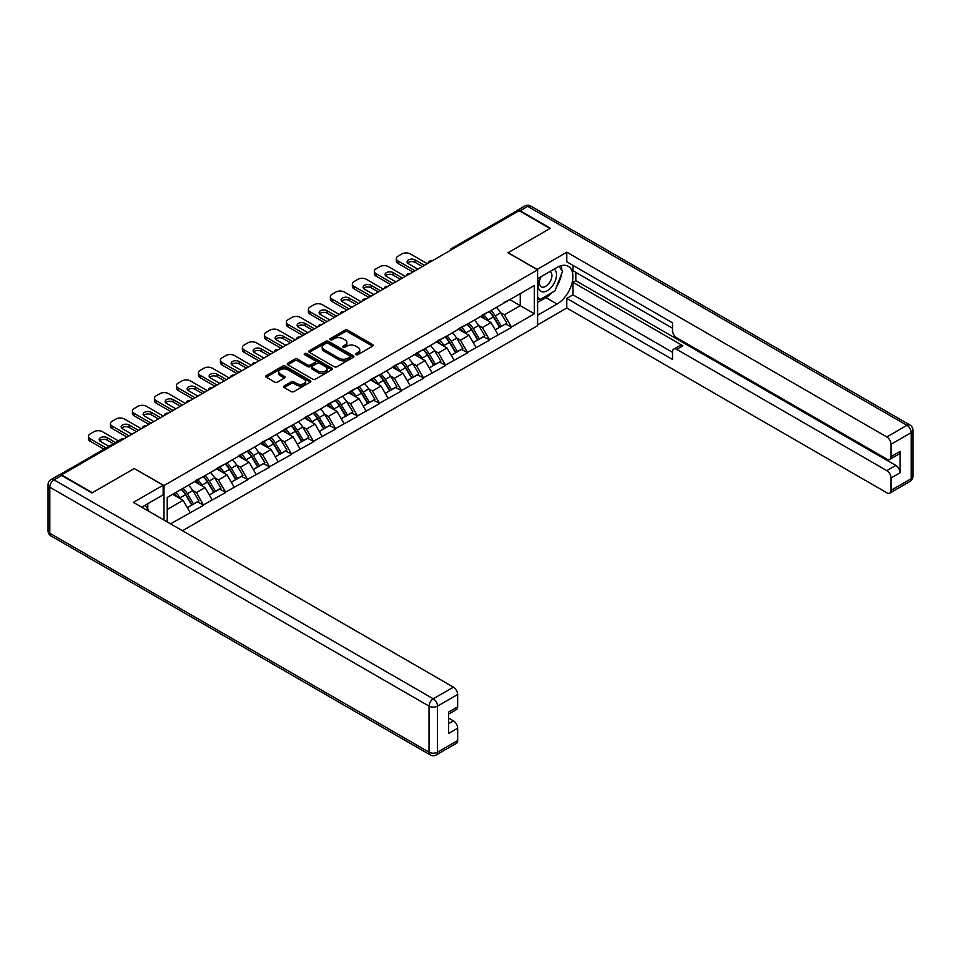 <?xml version="1.0" encoding="UTF-8"?>
<svg xmlns="http://www.w3.org/2000/svg" width="961" height="961" viewBox="0 0 961 961"><rect width="100%" height="100%" fill="white"/><g stroke="black" fill="none" stroke-linecap="round" stroke-linejoin="round"><path stroke-width="1.44" d="M355.978 354.645A1.369 0.793 0 0 0 357.924 354.645L372.628 346.152A1.958 1.129 0 0 0 373.192 345.359A1.958 1.129 0 0 0 372.628 344.555L347.714 330.176A1.958 1.129 0 0 0 344.951 330.176L330.248 338.668A1.369 0.793 0 0 0 332.182 339.786L334.08 338.692A6.259 3.616 0 0 1 342.945 338.692L345.011 339.882A6.259 3.616 0 0 1 346.849 342.44A6.259 3.616 0 0 1 345.011 344.999L343.113 346.092A1.369 0.793 0 0 0 345.047 347.221L346.957 346.116A6.259 3.616 0 0 1 355.81 346.116L357.888 347.317A6.259 3.616 0 0 1 359.714 349.876A6.259 3.616 0 0 1 357.888 352.435L355.978 353.528A1.369 0.793 0 0 0 355.978 354.645L355.978 353.528M284.192 385.95A1.958 1.129 0 0 0 283.627 386.742A1.958 1.129 0 0 0 284.192 387.547L291.183 391.571A1.958 1.129 0 0 0 293.958 391.571L310.283 382.154A1.958 1.129 0 0 0 310.859 381.349A1.958 1.129 0 0 0 310.283 380.556L285.369 366.165A1.958 1.129 0 0 0 282.606 366.165L266.281 375.595A1.958 1.129 0 0 0 265.704 376.4A1.958 1.129 0 0 0 266.281 377.192L274.714 382.07A1.958 1.129 0 0 0 277.489 382.07L284.468 378.033A1.958 1.129 0 0 0 285.045 377.241A1.958 1.129 0 0 0 284.468 376.436L280.288 374.021A5.237 3.027 0 0 1 278.75 371.883A5.237 3.027 0 0 1 281.981 369.096A5.237 3.027 0 0 1 287.687 369.745L304.084 379.211A5.237 3.027 0 0 1 305.622 381.349A5.237 3.027 0 0 1 302.391 384.148A5.237 3.027 0 0 1 296.685 383.487L293.958 381.913A1.958 1.129 0 0 0 291.183 381.913L284.192 385.95L284.192 387.547M134.396 468.451L92.376 492.705L61.504 474.878L519.132 210.675L550.004 228.502L507.997 252.755L537.595 269.849L163.995 485.545L134.396 468.62M334.224 366.73A1.958 1.129 0 0 0 336.987 366.73L353.324 357.3A1.958 1.129 0 0 0 353.888 356.507A1.958 1.129 0 0 0 353.324 355.702L328.41 341.323A1.958 1.129 0 0 0 325.647 341.323L309.31 350.753A1.958 1.129 0 0 0 308.745 351.546A1.958 1.129 0 0 0 309.31 352.351L334.224 366.73M305.081 354.945A1.369 0.793 0 0 1 306.475 355.138L331.773 369.745L315.472 379.151A1.958 1.129 0 0 1 312.709 379.151L287.795 364.772L294.787 360.771L294.787 359.138L287.795 363.174A1.958 1.129 0 0 0 287.219 363.979A1.958 1.129 0 0 0 287.795 364.772L287.795 363.174M294.787 360.771A1.958 1.129 0 0 1 297.55 360.771L297.55 359.138A1.958 1.129 0 0 0 294.787 359.138M297.55 359.138L307.652 364.976A1.958 1.129 0 0 0 310.415 364.976L315.052 362.297A1.958 1.129 0 0 0 315.628 361.492A1.958 1.129 0 0 0 315.052 360.699L304.541 354.621A1.369 0.793 0 0 1 306.475 353.504L331.797 368.123A1.958 1.129 0 0 1 332.374 368.928A1.958 1.129 0 0 1 331.797 369.721L331.797 368.123M163.995 520.057L163.995 485.545M182.47 530.724L537.595 325.683L537.595 269.849M181.293 489.317A13.358 7.712 -120 0 1 185.869 494.663L192.092 504.945L197.522 501.81L203.54 505.282L196.488 492.585L192.584 490.338M203.54 505.282L170.553 523.841M167.238 521.931L167.238 497.426L534.352 285.477L534.352 313.803L511.444 327.028L504.393 314.824L500.489 312.565M489.197 311.544A13.358 7.712 -120 0 1 493.774 316.902L499.996 327.172L505.426 324.037L511.444 327.028M511.444 327.521L489.449 339.726L482.398 327.521L478.494 325.262M467.202 324.241A13.358 7.712 -120 0 1 471.779 329.599L478.001 339.87L483.431 336.734L489.449 339.726M489.449 340.218L467.454 352.423L460.415 340.218L456.499 337.96M445.207 336.951A13.358 7.712 -120 0 1 449.784 342.296L456.007 352.567L461.436 349.432L467.454 352.423M467.454 352.915L445.472 365.12L438.42 352.915L434.516 350.657M423.212 349.648A13.358 7.712 -120 0 1 427.789 354.993L434.012 365.264L439.441 362.129L445.472 365.12M445.472 365.612L423.477 377.817L416.425 365.612L412.521 363.354M401.23 362.345A13.358 7.712 -120 0 1 405.794 367.691L412.029 377.961L417.446 374.838L423.477 377.817M423.477 378.31L401.482 390.514L394.43 378.31L390.526 376.051M379.235 375.042A13.358 7.712 -120 0 1 383.799 380.388L390.034 390.659L395.464 387.535L401.482 390.514M401.482 391.007L379.487 403.212L372.436 391.007L368.531 388.749M357.24 387.739A13.358 7.712 -120 0 1 361.816 393.085L368.039 403.356L373.469 400.232L379.487 403.212M379.487 403.704L357.492 415.909L350.441 403.704L346.537 401.446M335.245 400.437A13.358 7.712 -120 0 1 339.822 405.782L346.044 416.053L351.474 412.93L357.492 415.909M357.492 416.401L335.497 428.606L328.446 416.401L324.542 414.143M313.25 413.134A13.358 7.712 -120 0 1 317.827 418.479L324.049 428.762L329.479 425.627L335.497 428.606M335.497 429.099L313.502 441.303L306.463 429.099L302.559 426.84M291.255 425.831A13.358 7.712 -120 0 1 295.832 431.177L302.054 441.459L307.484 438.324L313.502 441.303M313.502 441.796L291.519 454L284.468 441.796L280.564 439.537M269.26 438.528A13.358 7.712 -120 0 1 273.837 443.874L280.059 454.157L285.489 451.021L291.519 454M291.519 454.493L269.524 466.71L262.473 454.493L258.569 452.235M247.277 451.226A13.358 7.712 -120 0 1 251.842 456.571L258.077 466.854L263.494 463.719L269.524 466.71M269.524 467.19L247.53 479.407L240.478 467.19L236.574 464.932M225.282 463.923A13.358 7.712 -120 0 1 229.847 469.268L236.082 479.551L241.511 476.416L247.53 479.407M247.53 479.887L225.535 492.104L218.483 479.887L214.579 477.629M203.288 476.62A13.358 7.712 -120 0 1 207.864 481.966L214.087 492.248L219.516 489.113L225.535 492.104M225.535 492.585L203.54 504.801M196.068 480.296L203.54 476.476M196.488 492.585L205.089 487.623L194.242 481.353M212.141 499.828L205.089 487.623M218.063 467.599L225.535 463.779M218.483 479.887L227.084 474.926L216.225 468.656M234.136 487.131L227.084 474.926M240.058 454.901L247.53 451.081M240.478 467.19L249.079 462.229L238.22 455.958M256.131 474.434L249.079 462.229M262.053 442.204L269.524 438.372M262.473 454.493L271.074 449.532L260.215 443.261M278.125 461.736L271.074 449.532M284.048 429.507L291.519 425.675M284.468 441.796L293.069 436.835L282.21 430.564M300.12 449.039L293.069 436.835M306.03 416.81L313.502 412.978M306.463 429.099L315.064 424.137L304.205 417.867M322.103 436.342L315.064 424.137M328.025 404.113L335.497 400.281M328.446 416.401L337.047 411.44L326.199 405.17M344.098 423.645L337.047 411.44M350.02 391.415L357.492 387.583M350.441 403.704L359.042 398.743L348.194 392.472M366.093 410.948L359.042 398.743M372.015 378.718L379.487 374.886M372.436 391.007L381.036 386.046L370.177 379.775M388.088 398.25L381.036 386.046M394.01 366.021L401.482 362.189M394.43 378.31L403.031 373.349L392.172 367.078M410.083 385.553L403.031 373.349M416.005 353.324L423.477 349.492M416.425 365.612L425.026 360.651L414.167 354.381M432.078 372.856L425.026 360.651M438 340.626L445.472 336.794M438.42 352.915L447.021 347.954L436.162 341.684M454.06 360.159L447.021 347.954M459.983 327.929L467.454 324.097M460.415 340.218L469.004 335.257L458.157 328.986M476.055 347.462L469.004 335.257M481.978 315.232L489.449 311.4M482.398 327.521L490.999 322.548L480.152 316.289M498.05 334.764L490.999 322.548M517.018 211.9L453.148 248.767M452.247 249.283A2.991 1.73 120 0 1 453.003 248.683A2.991 1.73 60 0 0 451.514 248.539L515.372 211.672A2.991 1.73 60 0 1 516.874 211.816M503.972 302.535L511.444 298.703M504.393 314.824L520.261 305.658L520.261 293.622L534.352 285.477M509.823 299.64L534.352 313.803M167.238 509.474L183.095 500.321L172.668 494.302M190.146 512.525L183.095 500.321M493.461 317.13L494.158 317.538M471.467 329.827L472.163 330.236M449.472 342.524L450.168 342.933M427.477 355.234L428.174 355.63M405.494 367.931L406.191 368.327M383.499 380.628L384.196 381.024M361.504 393.325L362.201 393.722M339.509 406.022L340.206 406.419M317.514 418.72L318.211 419.116M295.52 431.417L296.216 431.813M273.525 444.114L274.233 444.511M251.542 456.811L252.238 457.208M229.547 469.509L230.244 469.905M207.552 482.206L208.249 482.602M185.557 494.903L186.254 495.299M356.531 354.837L357.888 354.056A6.259 3.616 0 0 0 359.714 351.498L359.714 349.876M346.849 342.44L346.849 344.074A6.259 3.616 0 0 1 345.011 346.633L343.666 347.414M372.592 346.176L347.714 331.809A1.958 1.129 0 0 0 344.951 331.809L330.788 339.978M353.288 357.312L328.41 342.957A1.958 1.129 0 0 0 325.647 342.957L309.334 352.363M349.864 357.06A1.369 0.793 0 0 0 349.864 355.942L327.989 343.317A1.369 0.793 0 0 0 326.055 343.317L324.049 344.482A6.259 3.616 0 0 0 322.211 347.041A6.259 3.616 0 0 0 324.049 349.588L338.993 358.225A6.259 3.616 0 0 0 347.858 358.225L349.864 357.06L349.864 358.693A1.369 0.793 0 0 0 350.26 358.129L350.26 356.507M322.211 347.041L322.211 348.663A6.259 3.616 0 0 0 324.049 351.221L324.049 349.588M349.864 358.693L347.858 359.846A6.259 3.616 0 0 1 338.993 359.846L324.049 351.221M297.55 360.771L307.652 366.597A1.958 1.129 0 0 0 310.415 366.597L315.052 363.919A1.958 1.129 0 0 0 315.628 363.126L315.628 361.492M318.139 371.03A5.237 3.027 0 0 0 323.845 371.679A5.237 3.027 0 0 0 327.076 368.892A5.237 3.027 0 0 0 325.539 366.754L319.761 363.414A1.958 1.129 0 0 0 316.998 363.414L312.361 366.093A1.958 1.129 0 0 0 311.784 366.886A1.958 1.129 0 0 0 312.361 367.691L318.139 371.03L318.139 372.652A5.237 3.027 0 0 0 323.845 373.312A5.237 3.027 0 0 0 327.076 370.514L327.076 368.892M311.784 366.886L311.784 368.519A1.958 1.129 0 0 0 312.361 369.312L312.361 367.691M318.139 372.652L312.361 369.312M305.622 381.349L305.622 382.983A5.237 3.027 0 0 1 302.391 385.769A5.237 3.027 0 0 1 296.685 385.121L293.958 383.535A1.958 1.129 0 0 0 291.183 383.535L284.228 387.559M278.75 371.883L278.75 373.517A5.237 3.027 0 0 0 280.288 375.643L280.288 374.021M284.468 376.436L284.468 378.033L280.288 375.643M310.283 380.556L310.283 382.154L285.369 367.799A1.958 1.129 0 0 0 282.606 367.799L266.305 377.217M427.285 263.71L410.359 253.932A5.982 3.448 0 0 0 401.902 253.932L398.094 256.131A5.982 3.448 0 0 0 396.34 258.581A5.982 3.448 0 0 0 398.094 261.02L398.094 263.458L412.894 272.011M398.094 263.458A5.982 3.448 180 0 1 396.34 261.02L396.34 258.581M407.596 263.05A4.685 2.703 180 0 1 415.08 262.365L422.347 266.557M398.094 261.02L415.008 270.786M417.831 269.152L408.461 263.746A4.685 2.703 180 0 1 407.092 261.836A4.685 2.703 180 0 1 409.975 259.338A4.685 2.703 180 0 1 415.08 259.914L424.462 265.332M496.356 307.412A16.349 9.442 60 0 1 500.633 312.805L495.215 315.941A16.349 9.442 -120 0 0 490.927 310.547M495.215 315.941L501.438 326.223L506.867 323.088L500.633 312.805M499.996 327.172L501.438 326.223M505.426 324.037L506.867 323.088M481.581 315.46A13.358 7.712 60 0 1 485.257 319.244M483.659 314.74A16.349 9.442 60 0 1 487.948 320.133L488.56 321.142M495.251 329.911L499.6 327.281L493.377 316.998A16.349 9.442 -120 0 0 489.089 311.604M499.6 327.281L495.203 329.815M405.29 276.408L388.364 266.629A5.982 3.448 0 0 0 379.907 266.629L376.099 268.828A5.982 3.448 0 0 0 374.346 271.278A5.982 3.448 0 0 0 376.099 273.717L376.099 276.155L390.911 284.708M376.099 276.155A5.982 3.448 180 0 1 374.346 273.717L374.346 271.278M385.601 275.747A4.685 2.703 180 0 1 393.097 275.062L400.353 279.255M376.099 273.717L393.025 283.483M395.836 281.861L386.466 276.444A4.685 2.703 180 0 1 385.097 274.534A4.685 2.703 180 0 1 387.98 272.035A4.685 2.703 180 0 1 393.097 272.612L402.467 278.029M474.362 320.121A16.349 9.442 60 0 1 478.65 325.503L473.22 328.638A16.349 9.442 -120 0 0 468.932 323.244M473.22 328.638L479.443 338.921L484.873 335.785L478.65 325.503M478.001 339.87L479.443 338.921M483.431 336.734L484.873 335.785M459.586 328.157A13.358 7.712 60 0 1 463.274 331.941M461.676 327.437A16.349 9.442 60 0 1 465.953 332.83L466.565 333.839M473.256 342.609L477.605 339.978L471.383 329.695A16.349 9.442 -120 0 0 467.094 324.301M477.605 339.978L473.208 342.512M383.295 289.105L366.381 279.327A5.982 3.448 0 0 0 357.912 279.327L354.104 281.525A5.982 3.448 0 0 0 352.363 283.976A5.982 3.448 0 0 0 354.104 286.414L354.104 288.853L368.916 297.405M354.104 288.853A5.982 3.448 180 0 1 352.363 286.414L352.363 283.976M363.606 288.444A4.685 2.703 180 0 1 371.102 287.759L378.358 291.952M354.104 286.414L371.03 296.18M373.853 294.559L364.471 289.141A4.685 2.703 180 0 1 363.102 287.231A4.685 2.703 180 0 1 365.997 284.732A4.685 2.703 180 0 1 371.102 285.321L380.472 290.727M452.367 332.818A16.349 9.442 60 0 1 456.655 338.2L451.226 341.335A16.349 9.442 -120 0 0 446.937 335.942M451.226 341.335L457.448 351.618L462.878 348.483L456.655 338.2M456.007 352.567L457.448 351.618M461.436 349.432L462.878 348.483M437.591 340.855A13.358 7.712 60 0 1 441.279 344.639M439.682 340.134A16.349 9.442 60 0 1 443.958 345.528L444.583 346.537M451.262 355.306L455.622 352.675L449.388 342.392A16.349 9.442 -120 0 0 445.111 337.011M455.622 352.675L451.214 355.21M361.3 301.802L344.386 292.036A5.982 3.448 0 0 0 335.93 292.036L332.122 294.222A5.982 3.448 0 0 0 330.368 296.673A5.982 3.448 0 0 0 332.122 299.111L332.122 301.55L346.921 310.103M332.122 301.55A5.982 3.448 180 0 1 330.368 299.111L330.368 296.673M341.611 301.141A4.685 2.703 180 0 1 349.107 300.457L356.363 304.649M332.122 299.111L349.035 308.877M351.858 307.256L342.476 301.838A4.685 2.703 180 0 1 341.107 299.928A4.685 2.703 180 0 1 344.002 297.429A4.685 2.703 180 0 1 349.107 298.018L358.477 303.424M430.372 345.516A16.349 9.442 60 0 1 434.66 350.897L429.231 354.032A16.349 9.442 -120 0 0 424.942 348.639M429.231 354.032L435.453 364.315L440.883 361.18L434.66 350.897M434.012 365.264L435.453 364.315M439.441 362.129L440.883 361.18M415.596 353.552A13.358 7.712 60 0 1 419.284 357.336M417.687 352.831A16.349 9.442 60 0 1 421.975 358.225L422.588 359.234M429.279 368.003L433.627 365.372L427.393 355.089A16.349 9.442 -120 0 0 423.116 349.708M433.627 365.372L429.219 367.907M339.305 314.499L322.391 304.733A5.982 3.448 0 0 0 313.935 304.733L310.127 306.931A5.982 3.448 0 0 0 308.373 309.37A5.982 3.448 0 0 0 310.127 311.808L310.127 314.247L324.926 322.8M310.127 314.247A5.982 3.448 180 0 1 308.373 311.808L308.373 309.37M319.617 313.839A4.685 2.703 180 0 1 327.112 313.154L334.368 317.346M310.127 311.808L327.04 321.575M329.863 319.953L320.481 314.535A4.685 2.703 180 0 1 319.112 312.625A4.685 2.703 180 0 1 322.007 310.127A4.685 2.703 180 0 1 327.112 310.715L336.482 316.121M408.377 358.213A16.349 9.442 60 0 1 412.665 363.594L407.236 366.73A16.349 9.442 -120 0 0 402.947 361.336M407.236 366.73L413.458 377.012L418.888 373.877L412.665 363.594M412.029 377.961L413.458 377.012M417.446 374.838L418.888 373.877M393.602 366.249A13.358 7.712 60 0 1 397.289 370.033M395.692 365.528A16.349 9.442 60 0 1 399.98 370.922L400.593 371.931M407.284 380.7L411.632 378.069L405.41 367.787A16.349 9.442 -120 0 0 401.121 362.405M411.632 378.069L407.224 380.616M317.31 327.196L300.397 317.43A5.982 3.448 0 0 0 291.94 317.43L288.132 319.629A5.982 3.448 0 0 0 286.378 322.067A5.982 3.448 0 0 0 288.132 324.506L288.132 326.944L302.931 335.497M288.132 326.944A5.982 3.448 180 0 1 286.378 324.506L286.378 322.067M297.622 326.536A4.685 2.703 180 0 1 305.118 325.851L312.385 330.043M288.132 324.506L305.045 334.272M307.868 332.65L298.499 327.233A4.685 2.703 180 0 1 297.117 325.323A4.685 2.703 180 0 1 300.012 322.824A4.685 2.703 180 0 1 305.118 323.413L314.499 328.818M386.382 370.91A16.349 9.442 60 0 1 390.671 376.292L385.241 379.427A16.349 9.442 -120 0 0 380.964 374.045M385.241 379.427L391.475 389.71L396.893 386.574L390.671 376.292M390.034 390.659L391.475 389.71M395.464 387.535L396.893 386.574M371.607 378.946A13.358 7.712 60 0 1 375.295 382.73M373.697 378.226A16.349 9.442 60 0 1 377.985 383.619L378.598 384.628M385.289 393.397L389.637 390.767L383.415 380.484A16.349 9.442 -120 0 0 379.127 375.102M389.637 390.767L385.229 393.313M540.514 276.96A12.961 7.484 120 0 0 542.749 291.916A12.961 7.484 120 0 0 554.449 282.654A12.961 7.484 120 0 0 554.137 269.092M541.247 276.528A8.877 5.117 120 0 0 541.223 286.822A8.877 5.117 120 0 0 542.521 287.231A8.877 5.117 120 0 0 550.629 280.684A8.877 5.117 120 0 0 550.088 271.458A8.877 5.117 120 0 0 550.064 271.446M559.086 266.389L562.545 271.314L554.941 290.931L539.71 299.724L537.595 296.709M537.595 298.499L539.71 299.724M145.087 505.258L148.631 510.291L148.342 511.024M537.031 269.524L566.786 252.19L886.811 436.955L906.968 425.315L527.733 206.363L520.117 210.759L550.425 228.262L508.129 252.671L537.031 269.356M537.595 278.642L557.056 267.41A22.427 12.949 120 0 1 568.263 266.293A22.427 12.949 120 0 1 571.711 284.276A22.427 12.949 120 0 1 557.056 304.036L537.595 315.268M537.595 324.878L566.786 308.025L566.786 298.415L672.52 359.462L672.52 351.81A5.982 3.448 -120 0 1 673.757 349.071A5.982 3.448 -120 0 1 676.748 349.372L886.811 470.65L895.832 465.436A5.982 3.448 60 0 1 900.061 472.764L900.061 451.442A5.982 3.448 60 0 1 898.823 454.181L889.802 459.394A5.982 3.448 -120 0 0 891.039 456.655L891.039 444.282A5.982 3.448 -120 0 0 886.811 436.955M575.807 272.371L575.807 280.672L572.984 282.306L572.984 294.835L566.786 298.415M572.984 265.368L572.984 270.75L672.52 328.206M889.802 459.394A5.982 3.448 -120 0 1 886.811 459.094L676.748 337.816A5.982 3.448 -120 0 1 672.52 330.488L672.52 322.836L566.786 261.788L566.786 252.19M566.786 308.025L886.811 492.789A5.982 3.448 -120 0 0 889.802 493.089A5.982 3.448 -120 0 0 891.039 490.35L891.039 477.977A5.982 3.448 -120 0 0 886.811 470.65M520.117 210.759A5.982 3.448 -120 0 0 517.126 210.459A5.982 3.448 -120 0 0 516.189 211.552M572.984 282.306L682.947 345.792L676.748 349.372M575.807 280.672L895.832 465.436M572.984 294.835L672.52 352.303M673.757 349.071L679.956 345.492A5.982 3.448 60 0 1 682.947 345.792M537.595 302.403L545.92 297.61A22.427 12.949 120 0 0 552.131 292.552M556.587 286.678A22.427 12.949 120 0 0 561.416 274.233M561.777 270.221A22.427 12.949 120 0 0 561.224 265.644M537.595 299.808L538.725 299.147M61.648 475.455L54.032 479.851A5.982 3.448 -120 0 0 51.041 479.551L58.657 475.154A5.982 3.448 60 0 1 61.648 475.455L91.956 492.957L134.252 468.536L163.154 485.221L163.154 494.831L143.129 506.387A22.427 12.949 120 0 0 141.784 507.228M163.154 485.221L133.399 502.399L453.436 687.163A5.982 3.448 60 0 1 457.664 694.491L457.664 706.864A5.982 3.448 60 0 1 456.427 709.602L448.643 714.095M147.79 509.102L147.79 503.696M448.643 723.621L453.436 720.858A5.982 3.448 60 0 1 457.664 728.186L457.664 740.559A5.982 3.448 60 0 1 456.427 743.297L436.258 754.938A5.982 3.448 -120 0 0 437.495 752.199L457.664 740.559M457.664 706.864L448.643 712.065L448.643 733.399L457.664 728.186M453.436 720.858L448.643 718.095M295.315 339.894L278.402 330.128A5.982 3.448 0 0 0 269.945 330.128L266.137 332.326A5.982 3.448 0 0 0 264.383 334.764A5.982 3.448 0 0 0 266.137 337.203L266.137 339.641L280.936 348.194M266.137 339.641A5.982 3.448 180 0 1 264.383 337.203L264.383 334.764M275.627 339.245A4.685 2.703 180 0 1 283.123 338.548L290.39 342.741M266.137 337.203L283.051 346.969M285.873 345.347L276.504 339.93A4.685 2.703 180 0 1 275.122 338.02A4.685 2.703 180 0 1 278.017 335.521A4.685 2.703 180 0 1 283.123 336.11L292.504 341.515M364.399 383.607A16.349 9.442 60 0 1 368.676 388.989L363.246 392.124A16.349 9.442 -120 0 0 358.97 386.742M363.246 392.124L369.48 402.407L374.91 399.271L368.676 388.989M368.039 403.356L369.48 402.407M373.469 400.232L374.91 399.271M349.624 391.644A13.358 7.712 60 0 1 353.3 395.427M351.702 390.935A16.349 9.442 60 0 1 355.99 396.316L356.603 397.325M363.294 406.095L367.643 403.464L361.42 393.181A16.349 9.442 -120 0 0 357.132 387.8M367.643 403.464L363.234 406.01M273.332 352.591L256.407 342.825A5.982 3.448 0 0 0 247.95 342.825L244.142 345.023A5.982 3.448 0 0 0 242.388 347.462A5.982 3.448 0 0 0 244.142 349.9L244.142 352.339L258.941 360.892M244.142 352.339A5.982 3.448 180 0 1 242.388 349.9L242.388 347.462M253.644 351.942A4.685 2.703 180 0 1 261.128 351.245L268.395 355.438M244.142 349.9L261.068 359.666M263.879 358.045L254.509 352.627A4.685 2.703 180 0 1 253.139 350.717A4.685 2.703 180 0 1 256.022 348.218A4.685 2.703 180 0 1 261.128 348.807L270.509 354.213M342.404 396.304A16.349 9.442 60 0 1 346.681 401.686L341.263 404.821A16.349 9.442 -120 0 0 336.975 399.44M341.263 404.821L347.486 415.104L352.915 411.969L346.681 401.686M346.044 416.053L347.486 415.104M351.474 412.93L352.915 411.969M327.629 404.341A13.358 7.712 60 0 1 331.317 408.125M329.719 403.632A16.349 9.442 60 0 1 333.996 409.014L334.608 410.023M341.299 418.792L345.648 416.161L339.425 405.878A16.349 9.442 -120 0 0 335.137 400.497M345.648 416.161L341.251 418.708M251.338 365.288L234.412 355.522A5.982 3.448 0 0 0 225.955 355.522L222.147 357.72A5.982 3.448 0 0 0 220.405 360.159A5.982 3.448 0 0 0 222.147 362.597L222.147 365.036L236.959 373.589M222.147 365.036A5.982 3.448 180 0 1 220.405 362.597L220.405 360.159M231.649 364.639A4.685 2.703 180 0 1 239.145 363.943L246.4 368.135M222.147 362.597L239.073 372.363M241.884 370.742L232.514 365.324A4.685 2.703 180 0 1 231.145 363.414A4.685 2.703 180 0 1 234.04 360.916A4.685 2.703 180 0 1 239.145 361.504L248.515 366.91M320.409 409.002A16.349 9.442 60 0 1 324.698 414.383L319.268 417.518A16.349 9.442 -120 0 0 314.98 412.137M319.268 417.518L325.491 427.801L330.92 424.666L324.698 414.383M324.049 428.762L325.491 427.801M329.479 425.627L330.92 424.666M305.634 417.038A13.358 7.712 60 0 1 309.322 420.822M307.724 416.329A16.349 9.442 60 0 1 312.001 421.711L312.613 422.72M319.304 431.489L323.653 428.858L317.43 418.576A16.349 9.442 -120 0 0 313.154 413.194M323.653 428.858L319.256 431.405M229.343 377.985L212.429 368.219A5.982 3.448 0 0 0 203.96 368.219L200.164 370.417A5.982 3.448 0 0 0 198.41 372.856A5.982 3.448 0 0 0 200.164 375.295L200.164 377.733L214.964 386.286M200.164 377.733A5.982 3.448 180 0 1 198.41 375.295L198.41 372.856M209.654 377.337A4.685 2.703 180 0 1 217.15 376.64L224.406 380.832M200.164 375.295L217.078 385.061M219.901 383.439L210.519 378.021A4.685 2.703 180 0 1 209.15 376.111A4.685 2.703 180 0 1 212.045 373.613A4.685 2.703 180 0 1 217.15 374.201L226.52 379.607M298.415 421.699A16.349 9.442 60 0 1 302.703 427.08L297.273 430.216A16.349 9.442 -120 0 0 292.985 424.834M297.273 430.216L303.496 440.498L308.925 437.363L302.703 427.08M302.054 441.459L303.496 440.498M307.484 438.324L308.925 437.363M283.639 429.735A13.358 7.712 60 0 1 287.327 433.519M285.729 429.026A16.349 9.442 60 0 1 290.006 434.408L290.63 435.429M297.309 444.198L301.67 441.555L295.435 431.273A16.349 9.442 -120 0 0 291.159 425.891M301.67 441.555L297.261 444.102M207.348 390.683L190.434 380.916A5.982 3.448 0 0 0 181.977 380.916L178.169 383.115A5.982 3.448 0 0 0 176.416 385.553A5.982 3.448 0 0 0 178.169 387.992L178.169 390.442L192.969 398.983M178.169 390.442A5.982 3.448 180 0 1 176.416 387.992L176.416 385.553M187.659 390.034A4.685 2.703 180 0 1 195.155 389.337L202.411 393.529M178.169 387.992L195.083 397.758M197.906 396.136L188.524 390.719A4.685 2.703 180 0 1 187.155 388.809A4.685 2.703 180 0 1 190.05 386.31A4.685 2.703 180 0 1 195.155 386.899L204.525 392.304M276.42 434.396A16.349 9.442 60 0 1 280.708 439.778L275.278 442.913A16.349 9.442 -120 0 0 270.99 437.531M275.278 442.913L281.501 453.196L286.931 450.06L280.708 439.778M280.059 454.157L281.501 453.196M285.489 451.021L286.931 450.06M261.644 442.432A13.358 7.712 60 0 1 265.332 446.216M263.734 441.724A16.349 9.442 60 0 1 268.023 447.105L268.636 448.126M275.326 456.895L279.675 454.253L273.441 443.97A16.349 9.442 -120 0 0 269.164 438.588M279.675 454.253L275.266 456.799M185.353 403.38L168.439 393.614A5.982 3.448 0 0 0 159.982 393.614L156.175 395.812A5.982 3.448 0 0 0 154.421 398.25A5.982 3.448 0 0 0 156.175 400.689L156.175 403.139L170.974 411.68M156.175 403.139A5.982 3.448 180 0 1 154.421 400.689L154.421 398.25M165.664 402.731A4.685 2.703 180 0 1 173.16 402.034L180.416 406.227M156.175 400.689L173.088 410.455M175.911 408.833L166.529 403.416A4.685 2.703 180 0 1 165.16 401.506A4.685 2.703 180 0 1 168.055 399.007A4.685 2.703 180 0 1 173.16 399.596L182.53 405.001M254.425 447.093A16.349 9.442 60 0 1 258.713 452.475L253.284 455.61A16.349 9.442 -120 0 0 249.007 450.228M253.284 455.61L259.506 465.893L264.936 462.758L258.713 452.475M258.077 466.854L259.506 465.893M263.494 463.719L264.936 462.758M239.649 455.13A13.358 7.712 60 0 1 243.337 458.914M241.74 454.421A16.349 9.442 60 0 1 246.028 459.802L246.641 460.824M253.332 469.593L257.68 466.95L251.458 456.667A16.349 9.442 -120 0 0 247.169 451.286M257.68 466.95L253.272 469.497M163.358 416.077L146.444 406.311A5.982 3.448 0 0 0 137.988 406.311L134.18 408.509A5.982 3.448 0 0 0 132.426 410.948A5.982 3.448 0 0 0 134.18 413.386L134.18 415.837L148.979 424.378M134.18 415.837A5.982 3.448 180 0 1 132.426 413.386L132.426 410.948M143.669 415.428A4.685 2.703 180 0 1 151.165 414.732L158.433 418.924M134.18 413.386L151.093 423.152M153.916 421.531L144.546 416.113A4.685 2.703 180 0 1 143.165 414.203A4.685 2.703 180 0 1 146.06 411.704A4.685 2.703 180 0 1 151.165 412.293L160.547 417.699M232.442 459.79A16.349 9.442 60 0 1 236.718 465.172L231.289 468.307A16.349 9.442 -120 0 0 227.012 462.926M231.289 468.307L237.523 478.59L242.941 475.455L236.718 465.172M236.082 479.551L237.523 478.59M241.511 476.416L242.941 475.455M217.666 467.827A13.358 7.712 60 0 1 221.342 471.611M219.745 467.118A16.349 9.442 60 0 1 224.033 472.5L224.646 473.521M231.337 482.29L235.685 479.647L229.463 469.364A16.349 9.442 -120 0 0 225.174 463.983M235.685 479.647L231.277 482.194M141.363 428.774L124.449 419.008A5.982 3.448 0 0 0 115.993 419.008L112.185 421.206A5.982 3.448 0 0 0 110.431 423.645A5.982 3.448 0 0 0 112.185 426.083L112.185 428.534L126.984 437.075M112.185 428.534A5.982 3.448 180 0 1 110.431 426.083L110.431 423.645M121.675 428.125A4.685 2.703 180 0 1 129.17 427.429L136.438 431.621M112.185 426.083L129.098 435.85M131.921 434.228L122.552 428.81A4.685 2.703 180 0 1 121.17 426.9A4.685 2.703 180 0 1 124.065 424.402A4.685 2.703 180 0 1 129.17 424.99L138.552 430.396M210.447 472.488A16.349 9.442 60 0 1 214.723 477.869L209.294 481.005A16.349 9.442 -120 0 0 205.017 475.623M209.294 481.005L215.528 491.287L220.958 488.152L214.723 477.869M214.087 492.248L215.528 491.287M219.516 489.113L220.958 488.152M195.672 480.524A13.358 7.712 60 0 1 199.347 484.308M197.75 479.815A16.349 9.442 60 0 1 202.038 485.197L202.651 486.218M209.342 494.987L213.69 492.344L207.468 482.062A16.349 9.442 -120 0 0 203.179 476.68M213.69 492.344L209.294 494.891M118.359 440.883L102.455 431.705A5.982 3.448 0 0 0 93.998 431.705L90.19 433.904A5.982 3.448 0 0 0 88.436 436.342A5.982 3.448 0 0 0 90.19 438.781L90.19 441.231L103.98 449.183M90.19 441.231A5.982 3.448 180 0 1 88.436 438.781L88.436 436.342M99.692 440.823A4.685 2.703 180 0 1 107.176 440.126L113.422 443.73M90.19 438.781L106.094 447.97M108.917 446.336L100.557 441.507A4.685 2.703 180 0 1 99.187 439.597A4.685 2.703 180 0 1 102.07 437.099A4.685 2.703 180 0 1 107.176 437.687L115.536 442.516M188.452 485.185A16.349 9.442 60 0 1 192.729 490.566L187.311 493.702A16.349 9.442 -120 0 0 183.022 488.32M187.311 493.702L193.533 503.984L198.963 500.849L192.729 490.566M192.092 504.945L193.533 503.984M197.522 501.81L198.963 500.849M174.037 493.51A13.358 7.712 60 0 1 177.365 497.005M175.767 492.512A16.349 9.442 60 0 1 180.043 497.894L180.656 498.915M187.347 507.684L191.695 505.042L185.473 494.759A16.349 9.442 -120 0 0 181.185 489.377M191.695 505.042L187.299 507.588M123.248 439.237L60.867 475.082M123.873 438.877A2.991 1.73 -60 0 0 123.116 439.153A2.991 1.73 -120 0 0 121.615 439.009L59.45 474.89M430.252 261.981A2.991 1.73 120 0 1 431.021 261.38A2.991 1.73 -60 0 1 431.777 261.104M408.269 274.678A2.991 1.73 120 0 1 409.026 274.077A2.991 1.73 -60 0 1 409.782 273.801M386.274 287.375A2.991 1.73 120 0 1 387.031 286.774A2.991 1.73 -60 0 1 387.788 286.51M364.279 300.084A2.991 1.73 120 0 1 365.036 299.472A2.991 1.73 -60 0 1 365.793 299.207M342.284 312.781A2.991 1.73 120 0 1 343.041 312.181A2.991 1.73 -60 0 1 343.798 311.905M320.289 325.479A2.991 1.73 120 0 1 321.046 324.878A2.991 1.73 -60 0 1 321.815 324.602M298.294 338.176A2.991 1.73 120 0 1 299.051 337.575A2.991 1.73 -60 0 1 299.82 337.299M276.3 350.873A2.991 1.73 120 0 1 277.068 350.272A2.991 1.73 -60 0 1 277.825 349.996M254.317 363.57A2.991 1.73 120 0 1 255.073 362.97A2.991 1.73 -60 0 1 255.83 362.693M232.322 376.268A2.991 1.73 120 0 1 233.079 375.667A2.991 1.73 -60 0 1 233.835 375.391M210.327 388.965A2.991 1.73 120 0 1 211.084 388.364A2.991 1.73 -60 0 1 211.84 388.088M188.332 401.662A2.991 1.73 120 0 1 189.089 401.061A2.991 1.73 -60 0 1 189.846 400.785M166.337 414.359A2.991 1.73 120 0 1 167.094 413.759A2.991 1.73 -60 0 1 167.863 413.482M144.342 427.056A2.991 1.73 120 0 1 145.111 426.456A2.991 1.73 -60 0 1 145.868 426.179M357.888 354.056L357.888 352.435M343.113 347.221L343.113 346.092M345.011 346.633L345.011 344.999M330.248 339.786L330.248 338.668M344.951 331.809L344.951 330.176M347.714 331.809L347.714 330.176M372.628 346.152L372.628 344.555M309.31 352.351L309.31 350.753M325.647 342.957L325.647 341.323M328.41 342.957L328.41 341.323M353.324 357.3L353.324 355.702M338.993 359.846L338.993 358.225M347.858 359.846L347.858 358.225M307.652 366.597L307.652 364.976M310.415 366.597L310.415 364.976M315.052 363.919L315.052 362.297M306.475 355.138L306.475 353.504M291.183 383.535L291.183 381.913M293.958 383.535L293.958 381.913M296.685 385.121L296.685 383.487M266.281 377.192L266.281 375.595M282.606 367.799L282.606 366.165M285.369 367.799L285.369 366.165M493.377 316.998L487.948 320.133M415.08 262.365L415.08 259.914M471.383 329.695L465.953 332.83M393.097 275.062L393.097 272.612M449.388 342.392L443.958 345.528M371.102 287.759L371.102 285.321M427.393 355.089L421.975 358.225M349.107 300.457L349.107 298.018M405.41 367.787L399.98 370.922M327.112 313.154L327.112 310.715M383.415 380.484L377.985 383.619M305.118 325.851L305.118 323.413M891.039 456.655L900.061 451.442M900.061 472.764L891.039 477.977M891.039 490.35L911.196 478.71L911.196 432.642L891.039 444.282M545.92 297.61L557.056 304.036M911.196 478.71A5.982 3.448 60 0 1 909.959 481.449A5.982 5.982 0 0 0 912.95 476.272A5.982 3.448 180 0 1 911.196 478.71M911.196 432.642A5.982 3.448 0 0 0 912.95 430.192A5.982 5.982 0 0 0 909.959 425.014A5.982 3.448 -60 0 0 906.968 425.315A5.982 3.448 60 0 1 911.196 432.642M517.126 210.459L524.742 206.062A5.982 3.448 60 0 1 527.733 206.363A5.982 3.448 -60 0 1 530.724 206.062L909.959 425.014M51.041 479.551A5.982 5.982 0 0 0 48.05 484.728A5.982 3.448 180 0 0 49.804 487.179A5.982 3.448 -60 0 1 54.032 479.851L433.267 698.803A5.982 3.448 -60 0 0 429.038 706.131L49.804 487.179L49.804 533.247L429.038 752.199L429.038 706.131A5.982 3.448 0 0 0 437.495 706.131L437.495 752.199A5.982 3.448 180 0 1 429.038 752.199A5.982 3.448 -60 0 0 430.276 754.938A5.982 5.982 0 0 0 436.258 754.938M457.664 694.491L437.495 706.131A5.982 3.448 -120 0 0 433.267 698.803L453.436 687.163M51.041 535.986A5.982 3.448 -60 0 1 49.804 533.247A5.982 3.448 0 0 1 48.05 530.808A5.982 5.982 0 0 0 51.041 535.986L430.276 754.938M361.42 393.181L355.99 396.316M283.123 338.548L283.123 336.11M339.425 405.878L333.996 409.014M261.128 351.245L261.128 348.807M317.43 418.576L312.001 421.711M239.145 363.943L239.145 361.504M295.435 431.273L290.006 434.408M217.15 376.64L217.15 374.201M273.441 443.97L268.023 447.105M195.155 389.337L195.155 386.899M251.458 456.667L246.028 459.802M173.16 402.034L173.16 399.596M229.463 469.364L224.033 472.5M151.165 414.732L151.165 412.293M207.468 482.062L202.038 485.197M129.17 427.429L129.17 424.99M185.473 494.759L180.043 497.894M107.176 440.126L107.176 437.687M451.514 248.539A2.991 2.991 0 0 0 450.072 250.545M431.969 260.996A2.991 2.991 0 0 0 428.077 263.242M409.987 273.693A2.991 2.991 0 0 0 406.095 275.939M387.992 286.39A2.991 2.991 0 0 0 384.1 288.636M365.997 299.087A2.991 2.991 0 0 0 362.105 301.334M344.002 311.784A2.991 2.991 0 0 0 340.11 314.031M322.007 324.482A2.991 2.991 0 0 0 318.115 326.728M300.012 337.179A2.991 2.991 0 0 0 296.12 339.425M278.017 349.876A2.991 2.991 0 0 0 274.125 352.122M256.034 362.573A2.991 2.991 0 0 0 252.142 364.82M234.04 375.27A2.991 2.991 0 0 0 230.147 377.517M212.045 387.968A2.991 2.991 0 0 0 208.153 390.214M190.05 400.665A2.991 2.991 0 0 0 186.158 402.911M168.055 413.362A2.991 2.991 0 0 0 164.163 415.608M146.06 426.059A2.991 2.991 0 0 0 142.168 428.306M124.077 438.757A2.991 2.991 0 0 0 121.615 439.009M889.802 493.089L909.959 481.449M912.95 476.272L912.95 430.192M530.724 206.062A5.982 5.982 0 0 0 524.742 206.062M48.05 484.728L48.05 530.808"/></g></svg>
